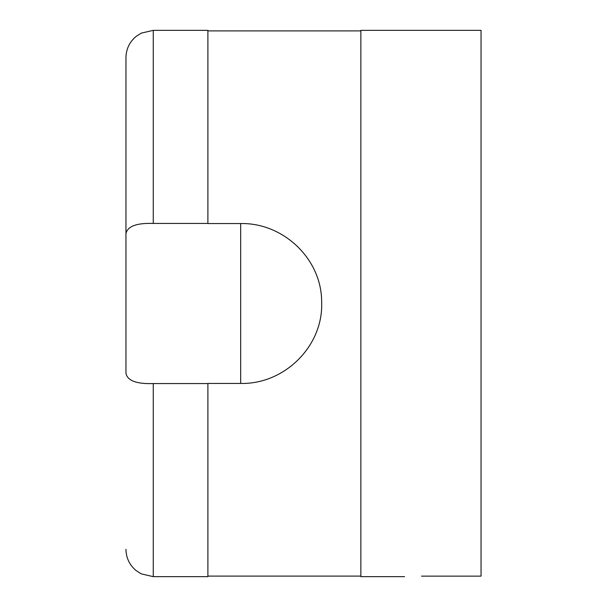 <?xml version="1.0" encoding="UTF-8"?>
<svg xmlns="http://www.w3.org/2000/svg" width="607" height="607" viewBox="0 0 607 607"><rect width="100%" height="100%" fill="white"/><g stroke="black" fill="none" stroke-linecap="round" stroke-linejoin="round"><path stroke-width="0.91" d="M421.501 576.126C399.687 576.696 399.687 576.696 421.501 576.126C399.687 576.696 399.687 576.696 421.501 576.126L481.048 576.126L481.048 30.35L360.862 30.35L360.862 576.65L404.566 576.65M207.898 383.563L153.268 383.563L153.268 576.65L207.898 576.65L207.898 383.442L240.675 383.442C284.562 384.474 323.523 345.937 321.649 302.005C321.839 259.143 283.439 222.617 240.675 223.558L207.898 223.558L207.898 30.35L153.268 30.35L141.249 33.135L136.021 36.481C129.488 42.035 126.135 49.091 125.953 57.665L125.953 233.68C127.462 226.29 136.567 222.875 153.268 223.437L207.898 223.437M207.898 576.104L360.862 576.104M153.268 383.563C136.552 384.117 127.447 380.703 125.953 373.32L125.953 233.68M125.953 373.32L125.953 361.135M125.953 245.865L125.953 57.665M153.268 223.437L153.268 30.35M240.675 223.558L240.675 383.442M207.898 30.896L360.862 30.896M153.268 576.65L141.249 573.865L136.021 570.519C129.488 564.965 126.135 557.909 125.953 549.335"/></g></svg>
